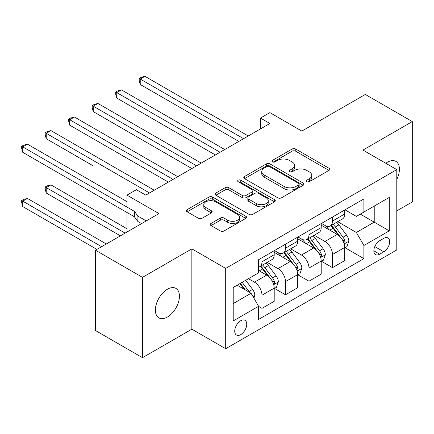 <?xml version="1.0" encoding="UTF-8"?>
<svg xmlns="http://www.w3.org/2000/svg" width="434" height="434" viewBox="0 0 434 434"><rect width="100%" height="100%" fill="white"/><g stroke="black" fill="none" stroke-linecap="round" stroke-linejoin="round"><path stroke-width="0.65" d="M306.784 181.7A1.828 1.052 0 0 0 309.366 181.7L328.977 170.378A2.609 1.508 0 0 0 329.737 169.314A2.609 1.508 0 0 0 328.977 168.246L295.755 149.068A2.609 1.508 0 0 0 292.066 149.068L272.454 160.39A1.828 1.052 0 0 0 271.923 161.133A1.828 1.052 0 0 0 272.454 161.882A1.828 1.052 0 0 0 275.042 161.882L277.576 160.417A8.349 4.823 0 0 1 289.391 160.417L292.158 162.012A8.349 4.823 0 0 1 294.605 165.425A8.349 4.823 0 0 1 292.158 168.831L289.619 170.296A1.828 1.052 0 0 0 289.082 171.045A1.828 1.052 0 0 0 289.619 171.788A1.828 1.052 0 0 0 292.201 171.788L294.74 170.323A8.349 4.823 0 0 1 306.55 170.323L309.323 171.924A8.349 4.823 0 0 1 311.764 175.331A8.349 4.823 0 0 1 309.323 178.743L306.784 180.208A1.828 1.052 0 0 0 306.247 180.951A1.828 1.052 0 0 0 306.784 181.7L306.784 180.208M167.41 317.026A17.018 9.825 120 0 0 178.526 302.031A17.018 9.825 120 0 0 175.922 288.398A17.018 9.825 120 0 0 167.41 289.239A17.018 9.825 120 0 0 156.294 304.234A17.018 9.825 120 0 0 158.904 317.872A17.018 9.825 120 0 0 167.41 317.026M396.79 179.378A17.018 9.825 120 0 0 395.895 161.394A17.018 9.825 120 0 0 387.388 162.235A17.018 9.825 120 0 0 385.799 163.276M240.734 334.614A8.506 4.915 120 0 0 246.295 327.117A8.506 4.915 120 0 0 244.993 320.297A8.506 4.915 120 0 0 240.734 320.721A8.506 4.915 120 0 0 235.179 328.218A8.506 4.915 120 0 0 236.481 335.037A8.506 4.915 120 0 0 240.734 334.614M211.049 223.439A2.609 1.508 0 0 0 210.284 224.503A2.609 1.508 0 0 0 211.049 225.571L220.369 230.948A2.609 1.508 0 0 0 224.058 230.948L245.834 218.378A2.609 1.508 0 0 0 246.599 217.309A2.609 1.508 0 0 0 245.834 216.246L212.617 197.069A2.609 1.508 0 0 0 208.928 197.069L187.152 209.638A2.609 1.508 0 0 0 186.387 210.707A2.609 1.508 0 0 0 187.152 211.77L198.409 218.269A2.609 1.508 0 0 0 202.098 218.269L211.418 212.888A2.609 1.508 0 0 0 212.183 211.825A2.609 1.508 0 0 0 211.418 210.761L205.835 207.533A6.982 4.031 0 0 1 203.79 204.685A6.982 4.031 0 0 1 208.098 200.964A6.982 4.031 0 0 1 215.709 201.837L237.577 214.461A6.982 4.031 0 0 1 239.622 217.309A6.982 4.031 0 0 1 235.309 221.036A6.982 4.031 0 0 1 227.704 220.163L224.058 218.058A2.609 1.508 0 0 0 220.369 218.058L211.049 223.439L211.049 225.571M396.79 210.87L412.3 201.913L412.3 121.585L365.298 94.449L301.842 131.084L269.877 112.628L260.476 118.059L269.877 123.484L145.791 195.126L136.39 189.701L126.988 195.126L126.988 207.067M142.498 277.353L142.498 357.681L191.855 329.184L191.855 248.861L142.498 277.353L95.496 250.217L158.952 213.582L126.988 195.126M191.855 248.861L225.696 268.396L396.79 169.618L396.79 249.946L225.696 348.724L225.696 268.396M412.3 121.585L362.949 150.077L396.79 169.618M277.76 197.812A2.609 1.508 0 0 0 281.454 197.812L303.23 185.242A2.609 1.508 0 0 0 303.995 184.173A2.609 1.508 0 0 0 303.23 183.11L270.013 163.933A2.609 1.508 0 0 0 266.319 163.933L244.543 176.502A2.609 1.508 0 0 0 243.778 177.571A2.609 1.508 0 0 0 244.543 178.634L277.76 197.812M238.906 182.096A1.828 1.052 0 0 1 240.762 182.351L240.762 180.181L274.532 199.678A2.609 1.508 0 0 1 275.297 200.741A2.609 1.508 0 0 1 274.532 201.81L252.756 214.38A2.609 1.508 0 0 1 249.067 214.38L215.844 195.202L215.844 193.07A2.609 1.508 0 0 0 215.08 194.139A2.609 1.508 0 0 0 215.844 195.202M215.844 193.07L225.165 187.694A2.609 1.508 0 0 1 228.859 187.694L242.329 195.468A2.609 1.508 0 0 0 246.018 195.468L252.203 191.899A2.609 1.508 0 0 0 252.968 190.835A2.609 1.508 0 0 0 252.203 189.767L238.179 181.672A1.828 1.052 0 0 1 237.642 180.924A1.828 1.052 0 0 1 238.771 179.953A1.828 1.052 0 0 1 240.762 180.181M142.498 357.681L95.496 330.545L95.496 250.217M383.813 238.331L379.679 240.718A8.241 4.758 120 0 0 374.292 247.982A8.241 4.758 120 0 0 375.556 254.584A8.241 4.758 120 0 0 379.679 254.178L383.813 251.791A8.241 4.758 120 0 0 389.2 244.526A8.241 4.758 120 0 0 387.936 237.924A8.241 4.758 120 0 0 383.813 238.331M344.992 209.834L356.368 216.403L363.887 212.063L363.887 198.924L258.599 259.711L258.599 272.85L233.215 287.503L233.215 320.938L258.599 306.279L258.599 319.419L363.887 258.631L363.887 245.492L356.368 232.467L337.668 221.676M363.887 212.063L389.271 197.405L389.271 230.839L363.887 245.492M191.855 329.184L225.696 348.724M69.738 179.443L126.988 212.497L126.988 232.033M260.476 118.059L260.476 128.914M360.312 214.125L374.227 222.154L374.227 206.09L389.271 197.405M356.368 232.467L374.227 222.154L389.271 230.839M233.215 303.567L251.08 293.254L237.165 285.225M258.599 306.393L261.984 308.346L261.984 295.212A10.633 6.141 -120 0 0 254.46 282.181L248.443 278.709M261.984 308.346L274.201 301.288L274.201 288.154A10.633 6.141 -120 0 0 266.682 275.129L258.599 270.458M274.483 288.426L285.485 294.778L285.485 281.639A10.633 6.141 -120 0 0 277.966 268.613L267.165 262.38M285.485 294.778L297.708 287.72L297.708 274.586A10.633 6.141 -120 0 0 290.183 261.561L274.201 252.333M297.99 274.858L308.986 281.205L308.986 268.071A10.633 6.141 -120 0 0 301.467 255.046L290.666 248.812M308.986 281.205L321.209 274.152L321.209 261.018A10.633 6.141 -120 0 0 313.684 247.993L297.708 238.765M321.491 261.29L332.487 267.637L332.487 254.503A10.633 6.141 -120 0 0 324.968 241.478L314.167 235.244M332.487 267.637L344.71 260.584L344.71 247.451A10.633 6.141 -120 0 0 337.191 234.42L321.209 225.197M321.491 223.401L324.968 225.414A10.633 6.141 -120 0 0 330.285 225.94A10.633 6.141 -120 0 0 332.487 221.069L332.487 217.054M297.984 236.975L301.467 238.982A10.633 6.141 -120 0 0 306.784 239.508A10.633 6.141 -120 0 0 308.986 234.637L308.986 230.622M274.483 250.543L277.966 252.55A10.633 6.141 -120 0 0 283.283 253.076A10.633 6.141 -120 0 0 285.485 248.21L285.485 244.19M344.992 247.722L363.887 258.631M330.285 225.94L342.507 218.882A10.633 6.141 -120 0 0 344.71 214.016L344.71 209.996M306.784 239.508L319.006 232.45A10.633 6.141 -120 0 0 321.209 227.584L321.209 223.564M283.283 253.076L295.5 246.018A10.633 6.141 -120 0 0 297.708 241.152L297.708 237.138M258.599 267.073A10.633 6.141 -120 0 0 259.782 266.644L271.999 259.592A10.633 6.141 -120 0 0 274.201 254.72L274.201 250.706M259.782 266.644A10.633 6.141 -120 0 0 261.984 261.778L261.984 257.758M251.08 293.254L258.599 306.279M307.511 181.954L309.323 180.913A8.349 4.823 0 0 0 311.764 177.501L311.764 175.331M294.605 165.425L294.605 167.595A8.349 4.823 0 0 1 292.158 171.001L290.351 172.048M328.939 170.399L295.755 151.238A2.609 1.508 0 0 0 292.066 151.238L273.187 162.137M303.198 185.258L270.013 166.103A2.609 1.508 0 0 0 266.319 166.103L244.581 178.656M298.619 184.922A1.828 1.052 0 0 0 299.151 184.173A1.828 1.052 0 0 0 298.619 183.43L269.46 166.596A1.828 1.052 0 0 0 266.872 166.596L264.197 168.142A8.349 4.823 0 0 0 261.751 171.549A8.349 4.823 0 0 0 264.197 174.956L284.129 186.468A8.349 4.823 0 0 0 295.939 186.468L298.619 184.922L298.619 187.092A1.828 1.052 0 0 0 299.151 186.349L299.151 184.173M261.751 171.549L261.751 173.719A8.349 4.823 0 0 0 264.197 177.132L264.197 174.956M298.619 187.092L295.939 188.638A8.349 4.823 0 0 1 284.129 188.638L264.197 177.132M215.882 195.224L225.165 189.864L225.165 187.694M252.968 190.835L252.968 193.005A2.609 1.508 0 0 1 252.203 194.069L246.018 197.638A2.609 1.508 0 0 1 242.329 197.638L228.859 189.864A2.609 1.508 0 0 0 225.165 189.864M240.762 182.351L274.5 201.832M256.31 203.541A6.982 4.031 0 0 0 263.915 204.414A6.982 4.031 0 0 0 268.228 200.692A6.982 4.031 0 0 0 266.183 197.839L258.48 193.39A2.609 1.508 0 0 0 254.785 193.39L248.606 196.96A2.609 1.508 0 0 0 247.841 198.029A2.609 1.508 0 0 0 248.606 199.092L256.31 203.541L256.31 205.711A6.982 4.031 0 0 0 263.915 206.584A6.982 4.031 0 0 0 268.228 202.862L268.228 200.692M247.841 198.029L247.841 200.199A2.609 1.508 0 0 0 248.606 201.262L248.606 199.092M256.31 205.711L248.606 201.262M239.622 217.309L239.622 219.485A6.982 4.031 0 0 1 235.309 223.206A6.982 4.031 0 0 1 227.704 222.333L224.058 220.228A2.609 1.508 0 0 0 220.369 220.228L211.081 225.588M203.79 204.685L203.79 206.855A6.982 4.031 0 0 0 205.835 209.709L205.835 207.533M211.385 212.91L205.835 209.709M245.801 218.4L212.617 199.239A2.609 1.508 0 0 0 208.928 199.239L187.184 211.792M344.71 247.885L346.967 246.583L348.844 241.152A7.047 4.069 -120 0 0 346.598 235.152L338.916 224.899A20.338 11.745 -120 0 0 336.692 222.241M329.053 229.727A20.338 11.745 -120 0 0 324.887 225.365M344.064 243.566L344.884 242.682L345.041 241.45A7.047 4.069 -120 0 0 343.023 237.214L335.341 226.96A20.338 11.745 -120 0 0 333.122 224.302M331.229 225.392A16.883 9.749 60 0 1 334.001 228.544L340.5 237.224M140.242 138.739L191.85 168.533L93.239 111.598L93.239 106.173L97.938 103.455L201.251 163.103M330.865 225.604A20.338 11.745 60 0 1 333.084 228.262L338.195 235.082M243.555 138.679L140.242 79.031L144.945 76.319L248.259 135.967M238.857 141.397L140.242 84.462L140.242 79.031L139.211 78.435L141.088 77.35L144.945 76.319M140.242 84.462L139.211 80.61L139.211 78.435M321.209 261.452L323.466 260.15L325.343 254.72A7.047 4.069 -120 0 0 323.091 248.72L315.409 238.467A20.338 11.745 -120 0 0 313.191 235.808M305.552 243.295A20.338 11.745 -120 0 0 301.386 238.939M320.563 257.134L321.382 256.25L321.54 255.018A7.047 4.069 -120 0 0 319.522 250.781L311.84 240.528A20.338 11.745 -120 0 0 309.621 237.87M307.728 238.96A16.883 9.749 60 0 1 310.5 242.112L316.999 250.792M116.741 152.307L168.349 182.101L69.738 125.166L69.738 119.741L74.436 117.028L177.75 176.676M307.364 239.172A20.338 11.745 60 0 1 309.583 241.83L314.688 248.649M297.708 275.02L299.959 273.718L301.842 268.288A7.047 4.069 -120 0 0 299.59 262.288L291.908 252.035A20.338 11.745 -120 0 0 289.69 249.376M282.051 256.863A20.338 11.745 -120 0 0 277.885 252.507M297.062 270.702L297.881 269.818L298.039 268.592A7.047 4.069 -120 0 0 296.021 264.349L288.339 254.096A20.338 11.745 -120 0 0 286.12 251.438M284.227 252.534A16.883 9.749 60 0 1 286.999 255.68L293.498 264.36M93.239 165.875L46.237 138.734L46.237 133.309L50.935 130.596L154.249 190.244M283.863 252.74A20.338 11.745 60 0 1 286.082 255.398L291.187 262.217M274.201 288.588L276.458 287.286L278.34 281.856A7.047 4.069 -120 0 0 276.089 275.856L268.407 265.603A20.338 11.745 -120 0 0 266.188 262.944M273.561 284.27L274.38 283.386L274.538 282.16A7.047 4.069 -120 0 0 272.519 277.923L264.838 267.664A20.338 11.745 -120 0 0 262.619 265.006M260.726 266.102A16.883 9.749 60 0 1 263.498 269.254L269.997 277.928M260.362 266.308A20.338 11.745 60 0 1 262.581 268.966L267.686 275.785M220.054 152.247L116.741 92.605L121.444 89.887L224.758 149.535M215.356 154.965L116.741 98.03L116.741 92.605L115.71 92.003L117.587 90.918L121.444 89.887M116.741 98.03L115.71 94.178L115.71 92.003M196.553 165.821L92.203 105.576L94.086 104.491L97.938 103.455M93.239 111.598L92.203 107.746L92.203 105.576M173.052 179.388L68.702 119.144L70.585 118.059L74.436 117.028M69.738 125.166L68.702 121.314L68.702 119.144M253.895 298.142L254.839 295.424A7.047 4.069 -120 0 0 252.588 289.429L245.731 280.277M126.988 228.778L50.935 184.868L46.237 187.586L46.237 193.011L120.408 235.836M249.658 292.435A7.047 4.069 -120 0 0 249.018 291.491L242.161 282.339M240.398 283.359L245.324 289.934M239.904 283.641L244.082 289.218M46.237 193.011L45.201 189.159L45.201 186.989L125.106 233.118M45.201 186.989L47.084 185.898L50.935 184.868M149.551 192.956L45.201 132.712L47.084 131.627L50.935 130.596M46.237 138.734L45.201 134.882L45.201 132.712M106.308 243.973L27.434 198.441L22.736 201.154L22.736 206.579L96.907 249.404M22.736 206.579L21.7 202.727L21.7 200.557L101.605 246.686M21.7 200.557L23.582 199.472L27.434 198.441M146.258 220.906L137.893 216.078L134.605 211.624A2.658 1.535 -0 0 0 134.041 211.136L22.736 146.876L22.736 152.307L134.041 216.566A2.658 1.535 -0 0 1 134.605 217.049L137.893 221.503L137.893 216.078M137.893 221.503L141.56 223.618M22.736 152.307L21.7 148.45L21.7 146.28L22.736 146.876L27.434 144.164L126.988 201.642M21.7 146.28L23.582 145.195L27.434 144.164M254.46 282.181L266.682 275.129M277.966 268.613L290.183 261.561M301.467 255.046L313.684 247.993M324.968 241.478L337.191 234.42M332.487 221.069L344.71 214.016M332.487 254.503L344.71 247.451M308.986 268.071L321.209 261.018M308.986 234.637L321.209 227.584M285.485 281.639L297.708 274.586M285.485 248.21L297.708 241.152M261.984 295.212L274.201 288.154M261.984 261.778L274.201 254.72M374.802 246.583L383.813 251.791M373.853 250.814L379.679 254.178M309.323 180.913L309.323 178.743M289.619 171.788L289.619 170.296M292.158 171.001L292.158 168.831M272.454 161.882L272.454 160.39M292.066 151.238L292.066 149.068M295.755 151.238L295.755 149.068M328.977 170.378L328.977 168.246M244.543 178.634L244.543 176.502M266.319 166.103L266.319 163.933M270.013 166.103L270.013 163.933M303.23 185.242L303.23 183.11M284.129 188.638L284.129 186.468M295.939 188.638L295.939 186.468M228.859 189.864L228.859 187.694M242.329 197.638L242.329 195.468M246.018 197.638L246.018 195.468M252.203 194.069L252.203 191.899M274.532 201.81L274.532 199.678M220.369 220.228L220.369 218.058M224.058 220.228L224.058 218.058M227.704 222.333L227.704 220.163M211.418 212.888L211.418 210.761M187.152 211.77L187.152 209.638M208.928 199.239L208.928 197.069M212.617 199.239L212.617 197.069M245.834 218.378L245.834 216.246M344.184 243.951L348.8 241.288M335.341 226.96L338.916 224.899M329.802 230.156L333.084 228.262M343.023 237.214L346.598 235.152M342.464 239.964L345.041 241.45M320.683 257.519L325.294 254.856M311.84 240.528L315.409 238.467M306.301 243.729L309.583 241.83M319.522 250.781L323.091 248.72M318.963 253.532L321.54 255.018M297.181 271.093L301.793 268.424M288.339 254.096L291.908 252.035M282.8 257.297L286.082 255.398M296.021 264.349L299.59 262.288M295.462 267.105L298.039 268.592M273.675 284.661L278.292 281.991M264.838 267.664L268.407 265.603M259.299 270.865L262.581 268.966M272.519 277.923L276.089 275.856M271.961 280.673L274.538 282.16M253.006 296.596L254.791 295.565M249.018 291.491L252.588 289.429M134.605 211.624L134.605 217.049M134.041 211.136L134.041 216.566"/></g></svg>

